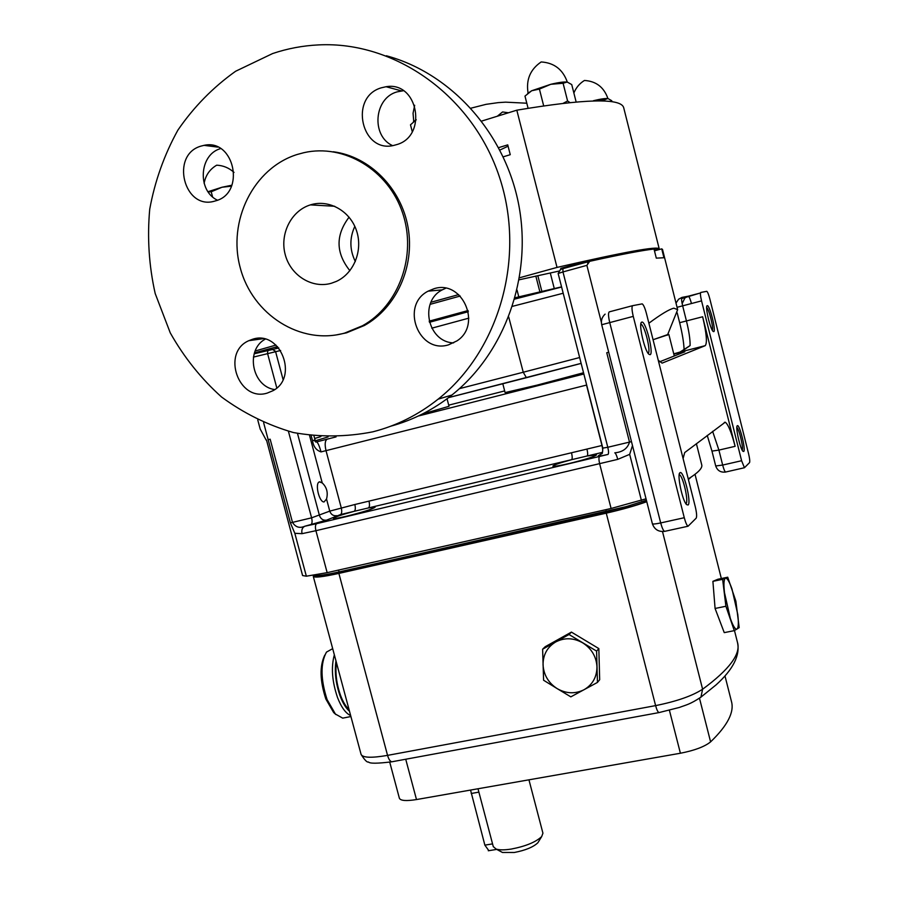 <?xml version="1.0" encoding="UTF-8"?>
<svg xmlns="http://www.w3.org/2000/svg" width="898" height="898" viewBox="0 0 898 898"><rect width="100%" height="100%" fill="white"/><g stroke="black" fill="none" stroke-linecap="round" stroke-linejoin="round"><path stroke-width="1.35" d="M742.219 450.212C743.6 447.81 739.144 429.031 736.843 427.493M737.28 425.753L737.303 425.731C739.447 423.542 746.036 449.999 743.724 451.481L742.96 451.29C740.165 448.978 735.193 426.606 737.28 425.753M707.22 305.679C709.622 304.456 716.357 331.351 713.719 331.665L713.091 331.384C710.228 329.061 704.952 306.476 707.096 305.747L707.22 305.679M700.788 292.445C700.137 293.085 700.384 295.902 701.551 300.875L741.602 460.719L744.442 467.735L749.538 462.638C750.032 461.516 749.707 458.564 748.584 453.759L709.858 298.989C708.679 294.51 707.646 291.951 706.771 291.322L700.788 292.445M712.339 330.329C713.697 327.893 708.993 309.013 706.647 307.531M658.256 360.278L662.107 363.129L705.233 345.663C707.388 342.935 706.535 333.304 702.64 316.769L735.125 446.328C731.41 432.207 728.121 424.17 725.225 422.206L684.703 452.57L683.097 458.53M681.425 351.601L690.102 345.573L680.044 352.05L673.747 353.857M681.537 353.105L682.458 351.937L684.815 351.803L659.48 361.86M679.573 352.184L705.233 345.663M646.403 313.391L695.288 506.775C696.691 512.78 696.983 516.575 696.175 518.168L688.048 526.239C686.858 525.521 685.601 522.692 684.276 517.719L633.258 316.377C631.799 310.091 631.62 306.521 632.697 305.657L642.193 303.872C643.518 304.725 644.921 307.902 646.403 313.391M679.921 472.752C676.823 474.234 682.379 500.86 686.588 504.609L688.093 505.002C691.673 502.476 683.389 469.486 679.977 472.718L679.921 472.752M641.801 322.101L641.554 322.214C638.366 323.538 644.438 350.4 648.783 354.16L650.051 354.721C654.159 354.036 645.651 320.373 641.801 322.101M679.202 474.672L679.303 474.694C682.828 475.21 688.968 501.769 686.005 503.711L685.937 503.778M640.813 324.2L640.936 324.234C644.573 324.728 651.286 351.848 648.143 353.374M667.663 334.595L653.059 339.725L668.864 334.494L674.286 355.978M648.884 323.213C660.995 314.233 669.336 309.226 673.882 308.182L677.653 309.664L667.427 335.179M696.399 443.679L701.708 464.749C702.752 467.937 698.274 472.662 688.25 478.926M646.032 498.805L611.1 508.481L327.164 572.655L306.353 576.202L302.592 575.551L266.493 439.975M306.353 576.202L294.825 533.3L302.031 533.67C301.335 529.955 302.278 527.474 304.871 526.217C299.606 528.518 295.487 527.238 292.501 522.378L311.606 517.832L288.415 431.298M631.474 441.614L629.509 442.097C627.579 448.506 622.673 452.087 614.793 452.828C615.691 453.299 616.679 455.477 617.757 459.361L629.678 454.343L641.408 500.399M260.196 429.031L266.178 440.11M629.678 454.343L632.473 445.531M558.208 273.43L560.509 269.467L562.923 268.67L562.967 271.937L558.141 273.497L602.816 448.102L607.789 447.271L562.967 271.937L586.877 265.359L601.379 322.315M310.831 524.802C312.167 523.815 312.425 521.491 311.606 517.832L329.757 511.13L354.833 504.508C355.642 508.1 355.44 510.367 354.227 511.299C341.42 514.79 334.46 517.147 333.338 518.37C333.921 518.853 338.288 518.146 346.448 516.249C363.061 512.085 372.614 509.076 375.106 507.224L368.427 507.931L340.589 514.543L326.569 520.144L304.871 526.217L316.668 523.657L608.047 454.422C608.777 453.546 608.698 451.155 607.789 447.271L629.509 442.097L606.745 352.734L608.709 352.229M263.619 422.666L290.38 522.838L294.825 533.3M268.199 439.694L270.152 439.189L292.501 522.378L290.38 522.838M280.647 350.489L253.416 357.09M654.462 250.845L661.714 248.858L662.5 249.397L677.575 309.35M562.923 268.67L589.705 261.318C621.349 254.336 642.777 250.25 654.013 249.038L656.303 258.141L663.948 257.737L661.714 248.858M586.877 265.359L589.705 261.318M254.168 353.812L278.795 347.997M322.225 482.922L319.419 481.878C314.659 483.057 319.082 502.296 324.043 501.96L326.524 499.007C328.219 492.587 326.782 487.232 322.225 482.922L309.552 435.485M316.231 441.984L316.556 441.917C317.78 442.377 319.284 445.7 321.046 451.896C316.276 450.347 313.436 446.632 312.526 440.738L311.179 435.698M354.833 504.508L601.974 445.487L586.517 385.085L321.046 451.896M314.738 575.191L314.738 575.191C317.219 576.045 325.334 574.956 339.074 571.925L606.363 511.624L626.13 506.64L646.403 500.231M602.131 445.453L601.974 445.487C602.85 449.258 602.917 451.571 602.199 452.424L571.633 459.675C559.881 462.874 553.617 465.018 552.854 466.129C553.696 466.702 559.241 465.804 569.467 463.435C585.575 459.439 594.588 456.599 596.519 454.916L587.135 455.993C587.887 455.14 587.831 452.828 586.955 449.067M368.988 501.129C369.796 504.732 369.617 507 368.427 507.931L571.633 459.675C572.419 458.822 572.374 456.51 571.51 452.76M422.363 414.034L449.011 406.3L447.047 398.768M502.79 383.715L505.091 392.583L537.251 385.085L583.532 372.749M419.961 553.673L626.13 506.64M314.48 575.203L314.693 576C315.849 577.436 324.077 576.471 339.377 573.115L606.577 512.915C622.28 509.312 635.661 505.495 646.717 501.477M646.773 501.713C635.391 505.765 621.887 509.581 606.262 513.162L338.883 573.407C323.011 576.886 314.48 577.885 313.29 576.404L313.896 575.292M691.112 477.096L688.407 479.543M724.989 675.97L731.41 701.293C734.519 711.979 727.593 725.505 710.599 741.871C704.672 746.665 694.603 750.459 680.403 753.242L416.492 799.557C406.289 801.196 400.598 800.769 399.386 798.266L389.732 762.155M493.283 846.601L496.123 849.07C499.501 850.114 504.553 850.114 511.299 849.059C525.667 846.286 535.792 842.133 541.685 836.577L542.931 833.198L528.944 779.823M470.552 790.072L484.864 845.141L488.849 850.675M500.871 851.618L502.476 852.471L514.285 852.494C525.409 850.35 533.266 847.117 537.857 842.773L538.766 841.291M542.616 649.22L545.176 646.728L571.431 632.102L598.843 648.592L599.673 679.719L597.439 682.435L596.598 651.106L569.018 634.504L542.616 649.22L543.593 680.246L557.13 688.598L570.836 696.859L597.439 682.435M598.843 648.592L596.598 651.106M571.431 632.102L569.018 634.504M734.295 630.643L724.248 632.63L715.077 608.462L712.9 581.343L717.884 579.255L727.728 577.212L722.643 579.322L725.91 606.262L734.295 630.643L739.177 627.635L735.877 601.155L727.728 577.212M712.9 581.343L722.643 579.322M715.077 608.462L725.91 606.262M275.708 348.48L278.649 347.829M657.325 250.059L654.227 249.902M561.553 286.866L515.104 297.732M468.094 310.551L429.154 321.17M460.214 296.037L430.108 304.343M559.645 270.949L519.179 279.794M275.989 345.079L255.167 350.995M658.829 249.655L659.233 248.881C657.931 245.872 623.863 252.057 557.029 267.413L519.538 277.774M458.676 294.6L430.973 302.256M657.931 249.902L657.774 249.274C657.314 246.894 636.222 250.149 594.532 259.051L560.767 268.367L560.992 269.243M254.46 352.892L277.549 346.594M557.029 267.413L516.81 110.185L481.687 121.073M503.239 156.813L510.255 154.692L507.74 144.87L498.659 147.631M632.562 142.894L623.661 107.558C620.698 97.916 585.069 98.791 516.81 110.185M349.894 270.691C335.729 252.978 335.459 235.141 349.075 217.181C335.459 235.141 335.729 252.978 349.894 270.691M354.811 226.363C349.423 238.138 349.591 249.869 355.327 261.531M499.917 150.033L508.077 146.183M413.417 121.746L416.245 119.76L410.487 124.811L412.272 131.692M563.315 103.248L567.592 100.991L569.927 102.54M567.435 82.167L571.734 84.58L576.134 101.957M563.091 83.267L550.788 84.3C558.489 82.459 563.888 81.718 566.975 82.077L563.091 83.267L567.592 100.991M539.417 89.093L531.672 90.754L550.788 84.3L539.417 89.093L543.672 105.818M527.665 93.448L531.672 90.754L524.982 96.097L528.08 108.254M608.182 98.668L611.774 100.733L612.021 101.721M604.534 99.745L593.533 100.688C600.414 99.027 605.151 98.32 607.755 98.578L604.534 99.745L604.859 101.059M231.504 186.167L222.008 187.244L231.909 185.201M208.033 191.689L222.008 187.244L211.198 191.779L212.557 196.819M211.198 191.779L208.168 191.891M594.813 260.184L594.532 259.051M276.932 346.695L277.291 348.042M336.424 662.578C335.145 673.085 336.537 684.063 340.578 695.501C343.014 701.899 345.831 706.58 349.041 709.577M335.975 660.894C334.404 672.007 335.807 683.76 340.162 696.141C342.845 703.179 345.954 708.208 349.49 711.261M350.658 715.594C345.741 713.382 341.363 707.377 337.536 697.555C332.036 681.346 330.969 667.113 334.348 654.855M332.687 648.648L326.457 652.116C320.361 663.454 320.575 679.292 327.108 699.632L335.425 714.056L342.699 718.142L345.584 717.581M335.942 714.584L333.652 712.541L325.839 699.003C319.879 680.729 319.52 666.114 324.75 655.158M267.2 393.099L272.936 390.72C298.944 377.362 280.378 329.914 252.742 339.197L248.825 340.679C221.144 352.566 238.599 402.192 267.2 393.099M215.7 200.826C245.828 193.092 234.445 138.382 204.037 145.353L201.006 146.105C169.969 154.759 183.955 210.592 214.689 201.118L215.7 200.826M396.321 144.713C428.009 136.586 418.3 80.943 386.073 86.724L381.47 87.768C348.289 97.04 361.804 154.725 394.794 145.139L396.321 144.713M392.482 145.599C370.997 135.733 374.039 98.118 397.017 91.888L403.393 90.72M448.529 344.843L456.914 340.914C482.406 324.818 462.29 279.233 433.891 288.763L428.099 291.165C399.969 305.32 418.659 354.328 448.529 344.843M331.373 283.252L336.312 281.422C353.868 273.553 363.219 250.351 356.506 230.651C350.007 210.873 328.926 199.109 310.607 204.823L310.382 204.89C291.143 210.738 279.536 234.086 285.261 254.763C290.705 275.529 312.145 288.887 331.373 283.252M336.256 334.932L346.527 332.832L364.386 325.491C396.321 307.778 415.022 266.695 408.074 227.463C401.26 188.232 369.549 156.364 333.248 151.762M297.272 154.456C253.315 168.083 227.385 221.2 240.271 267.896C252.529 314.783 300.65 345.416 344.574 333.113L362.478 325.761C398.824 305.78 417.143 255.604 402.585 212.882C388.374 170.025 344.08 143.444 303.883 152.682L297.272 154.456M272.61 53.554L235.613 71.256C213.051 87.319 193.811 106.929 177.905 130.098C164.255 154.793 154.86 181.172 149.719 209.234C147.137 237.678 148.967 265.774 155.197 293.545L170.261 332.866C184.034 357.314 201.152 378.709 221.604 397.051C243.616 413.215 267.525 425.046 293.343 432.522C319.755 437.259 346.224 437.034 372.737 431.848C396.445 425.809 418.232 414.921 438.101 399.183C499.176 350.826 526.329 257.266 499.31 176.67C472.573 95.985 395.446 40.994 318.61 44.9C302.839 45.652 287.506 48.537 272.61 53.554M274.698 389.586C252.035 386.443 245.109 349.962 265.213 339.152M217.462 200.198C197.044 190.746 199.143 154.411 220.616 148.597M453.625 342.89C427.729 342.194 418.951 301.481 442.276 289.852L445.689 288.258M390.765 426.191C412.912 420.152 433.296 409.757 451.907 395.03C504.485 353.206 532.323 277.325 518.864 205.418C505.383 133.544 451.526 73.322 386.342 55.766M470.967 108.175L486.009 104.348L498.199 102.63L505.585 102.159L526.8 103.214M741.602 460.719L722.665 465.063C723.754 469.183 724.731 471.506 725.573 472.045L725.831 471.978M691.46 303.524C690.293 299.202 689.26 296.755 688.362 296.172L681.975 297.406C681.268 298.069 681.492 300.875 682.648 305.836L686.442 320.968C689.002 331.407 690.225 339.612 690.102 345.573M700.485 292.939L681.56 298.619M701.551 300.875L677.07 307.307M735.125 446.328L718.905 450.1L722.665 465.063L715.706 465.972C717.356 470.597 720.645 472.617 725.573 472.045L744.442 467.735M702.64 316.769L679.651 322.696C682.323 333.528 683.805 342.486 684.096 349.569M682.458 351.937L673.814 354.126M712.619 431.332L718.905 450.1L711.968 451.099L715.706 465.972M676.014 303.109L678.585 299.225L681.975 297.406M682.143 303.636L684.927 297.934L688.362 296.172L700.485 292.973M684.276 517.719L660.692 522.939L609.731 322.562C608.283 316.298 608.137 312.729 609.315 311.853L632.652 305.668M665.081 531.268L664.565 531.38C663.319 530.696 662.028 527.878 660.692 522.939C655.675 523.994 652.902 524.264 652.386 523.747L601.705 324.728L633.258 316.377M327.164 572.655L315.916 530.696L302.031 533.67M617.757 459.361L315.916 530.696C315.086 526.991 315.333 524.645 316.668 523.657M611.1 508.481L599.684 463.918C598.786 460.001 598.708 457.598 599.46 456.712M276.797 387.925L267.492 353.217L267.952 350.007M587.741 263.855L587.685 261.846M314.659 438.482L320.867 436.608M326.569 520.144C323.123 520.571 320.754 519.033 319.464 515.519L297.496 433.442M283.05 379.495L275.506 351.309L271.959 349.064M336.761 515.677C333.36 516.103 331.036 514.588 329.757 511.13L326.524 499.007M340.589 514.543C341.835 513.6 342.048 511.332 341.24 507.752L326.008 450.605C324.593 444.319 324.997 440.503 327.231 439.144L336.077 436.899M586.686 385.051L585.709 381.257M605.858 509.671L606.363 511.624M338.58 570.073L339.377 573.115M608.047 454.422C600.661 456.117 597.439 456.543 598.405 455.724L601.525 453.883M602.816 448.102C602.614 452.412 602.289 454.22 601.828 453.524L598.405 455.724M504.654 390.922L448.719 405.155M328.096 436.922L314.704 440.997M316.556 441.917L327.231 439.144M418.288 416.032L583.857 374.006M313.997 436.024L315.052 439.941L312.526 440.738M606.251 511.658L606.577 512.915M478.881 792.137L471.192 793.484M492.553 843.884L484.864 845.141M710.599 741.871L699.508 698.318M680.403 753.242L669.414 710.318M416.492 799.557L405.728 759.237M659.48 712.496L658.997 712.585C657.852 712.08 656.73 709.757 655.607 705.615C676.654 701.372 692.324 695.905 702.606 689.226L700.923 697.14L698.779 698.711M392.572 761.65L391.82 761.796C390.114 761.425 388.699 759.281 387.554 755.375L655.607 705.615L606.262 513.162M662.5 531.571L702.606 689.226C729.412 669.47 741.03 653.856 737.46 642.362C740.345 655.192 733.239 669.347 716.155 684.815L700.923 697.14C689.967 704.481 686.027 704.919 679.382 707.444L658.997 712.585L391.82 761.796C377.418 763.592 369.639 763.648 368.483 761.975C367.159 762.626 364.689 760.101 361.086 754.421C362.781 757.811 371.604 758.125 387.554 755.375L338.883 573.407M596.968 666.855C596.328 656.584 591.58 648.592 582.723 642.856C573.541 637.737 564.539 637.434 555.716 641.947C547.297 647.065 543.066 654.687 543.043 664.812C543.705 674.948 548.409 682.884 557.13 688.598C566.2 693.739 575.169 694.12 584.048 689.731C592.568 684.703 596.878 677.07 596.968 666.855M737.741 614.277L732.038 589.178C729.367 581.534 727.167 577.874 725.438 578.211C723.844 579.21 723.53 584.037 724.495 592.68L730.343 618.453C733.105 626.209 735.316 629.745 736.989 629.083C738.493 627.747 738.751 622.808 737.741 614.277M526.351 377.721L448.551 397.634M581.141 363.409L526.396 377.71L523.253 372.232L579.637 357.527M459.462 388.643L523.253 372.232L508.706 317.005M563.192 293.242L512.522 306.319M514.734 299.045L561.587 286.99M468.329 311.696L429.435 322.281L468.318 311.662M468.823 318.15L431.781 328.185M518.763 296.744L517.046 290.11M539.844 291.682L535.825 276.045M541.876 291.435L537.88 275.888M554.302 288.673L550.351 273.239M725.225 422.206L724.338 422.419M677.182 312.863L679.651 322.696M711.968 451.099L707.242 435.429M679.427 473.628L679.977 472.718M688.048 526.239L664.565 531.38C658.481 531.998 654.418 529.45 652.386 523.747M605.117 314.12C601.963 317.028 600.818 320.564 601.705 324.728M319.172 482.002L320.081 481.777M315.052 439.941L315.647 441.996M493.328 846.803L477.994 788.77M502.476 852.471L496.123 849.07M537.857 842.773L541.685 836.577M496.729 849.396L488.299 850.765M361.086 754.421L313.29 576.404M737.46 642.362L734.474 630.553M721.341 578.537L695.03 474.324M581.129 363.364L448.63 397.578M561.598 287.034L514.722 299.09M659.222 248.825L632.596 143.029M413.731 121.398L413.058 113.26L414.674 105.268M567.334 82.145C562.9 69.505 554.167 62.781 541.157 61.951C530.269 69.404 525.914 79.742 528.069 92.977M508.436 112.778L502.566 111.958L497.279 116.246M607.935 98.612C604.006 87.252 596.171 81.202 584.441 80.461C579.592 83.447 576.067 87.634 573.867 93.022M234.019 172.405C229.035 167.892 223.254 165.49 216.687 165.187C209.773 169.251 205.586 175.301 204.127 183.338M342.699 718.142L350.916 716.537M333.652 712.541L335.425 714.056M260.285 429.367L257.76 419.995M641.015 323.157L641.554 322.214M217.799 147.104L204.037 145.353M401.518 90.889L386.073 86.724M451.907 395.03L438.101 399.183M364.386 325.491L362.478 325.761M334.73 206.271L310.382 204.89M442.276 289.852L428.099 291.165M263.114 338.692L248.825 340.679"/></g></svg>
